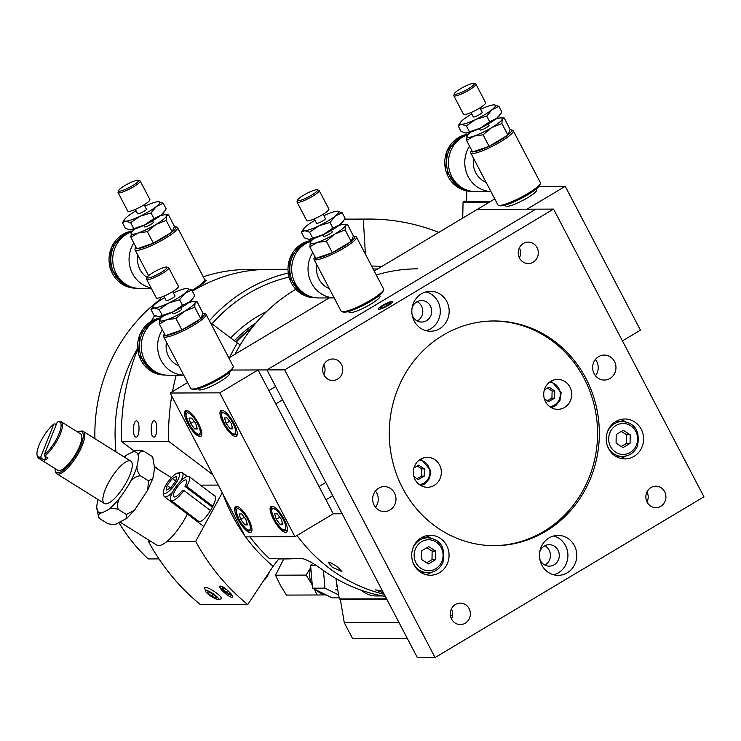<?xml version="1.0" encoding="UTF-8"?>
<svg xmlns="http://www.w3.org/2000/svg" width="741" height="741" viewBox="0 0 741 741"><rect width="100%" height="100%" fill="white"/><g stroke="black" fill="none" stroke-linecap="round" stroke-linejoin="round"><path stroke-width="1.11" d="M249.874 536.855A164.78 154.045 89.8 0 0 269.4 558.51L301.494 558.39C306.505 559.362 313.832 563.401 323.465 570.496A164.78 154.045 89.8 0 0 385.348 596.422M203.247 276.81A164.78 154.045 -90.2 0 1 248.3 269.437L268.52 269.363A164.78 154.045 89.8 0 0 192.391 291.213A164.78 154.045 -90.2 0 1 268.52 269.363L287.851 269.289M137.502 348.446A164.78 154.045 89.8 0 0 115.976 451.862A164.78 154.045 -90.2 0 1 137.502 348.446M297.021 535.474A164.78 154.045 89.8 0 0 384.264 594.356A164.78 154.045 89.8 0 1 297.021 535.474M417.461 268.826A164.78 154.045 89.8 0 0 376.289 274.976M279.033 558.631A124.84 116.698 89.8 0 0 287.295 558.918A124.84 116.698 89.8 0 0 297.437 558.408M288.119 273.049A164.78 154.045 89.8 0 0 209.407 320.779M295.798 289.342A164.78 154.045 89.8 0 0 294.807 289.926A164.78 154.045 89.8 0 0 235.092 354.179M288.934 277.078A160.658 150.191 89.8 0 0 212.019 323.826M266.649 311.535A134.575 125.803 89.8 0 0 230.72 337.979M255.96 322.946A129.832 121.367 89.8 0 0 234.397 340.767M252.718 326.901A129.832 121.367 89.8 0 0 235.833 341.86M251.56 328.365A129.332 120.903 89.8 0 0 236.222 342.147M158.991 558.909L148.293 558.946A164.78 154.045 -90.2 0 1 118.893 522.535M94.913 438.7A164.78 154.045 -90.2 0 1 160.769 299.021M204.711 279.82L206.174 280.255L202.701 283.729L191.965 290.398M204.164 282.682A24.972 4.298 -27.6 0 0 203.599 282.793M595.412 359.478A12.486 11.671 -90.2 0 1 595.468 375.715A12.486 11.671 89.8 0 0 595.412 359.478M375.418 491.005A12.486 11.671 -90.2 0 1 375.474 507.242A12.486 11.671 89.8 0 0 375.418 491.005M303.013 531.89L301.68 532.686M332.218 567.226L328.485 562.549L330.616 562.697L337.97 567.208L341.907 571.589L332.218 567.226M383.551 592.995L375.483 589.892L382.56 591.086M417.164 301.689A10.735 10.041 -90.2 0 1 421.527 306.098A10.735 10.041 -90.2 0 1 417.239 320.955A10.735 10.041 89.8 0 0 422.805 311.303A10.735 10.041 89.8 0 0 417.164 301.689M519.385 247.818A10.735 10.041 -90.2 0 1 519.422 257.877A10.735 10.041 89.8 0 0 519.385 247.818M323.845 364.729A10.735 10.041 -90.2 0 1 323.882 374.789A10.735 10.041 89.8 0 0 323.845 364.729M553.546 209.101L703.95 496.803L435.069 657.554L284.664 369.852L553.546 209.101L535.808 209.166L266.936 369.916L231.794 370.046L258.072 369.954L333.274 513.8L342.138 513.763L266.936 369.916L535.808 209.166L477.297 209.379L374.214 271.011M329.208 297.91L228.83 357.931M378.929 309.284A8.095 1.389 152.4 0 1 378.355 309.08A8.095 1.389 152.4 0 1 384.885 304.097A8.095 1.389 152.4 0 1 392.702 301.587A8.095 1.389 152.4 0 1 387.311 305.959A8.095 1.389 152.4 0 1 378.929 309.284M553.759 574.803A19.97 18.673 89.8 0 0 565.55 545.672A19.97 18.673 89.8 0 0 553.61 535.993M539.717 558.76A10.735 10.041 89.8 0 0 540.495 560.65A10.735 10.041 89.8 0 0 549.294 566.152A10.735 10.041 89.8 0 0 559.288 555.38A10.735 10.041 89.8 0 0 549.211 544.681A10.735 10.041 89.8 0 0 539.689 552.147M574.414 545.645A19.97 18.673 -90.2 0 1 558.186 575.359A19.97 18.673 -90.2 0 1 539.448 555.454A19.97 18.673 -90.2 0 1 558.047 535.41A19.97 18.673 -90.2 0 1 574.414 545.645M544.857 565.059A10.735 10.041 89.8 0 0 550.424 555.407A10.735 10.041 89.8 0 0 544.783 545.802M431.03 538.105A19.97 18.673 89.8 0 0 425.88 535.863M426.019 574.673A19.97 18.673 89.8 0 0 431.16 572.395M446.675 545.506A19.97 18.673 -90.2 0 1 430.456 575.229A19.97 18.673 -90.2 0 1 411.709 555.324A19.97 18.673 -90.2 0 1 430.308 535.28A19.97 18.673 -90.2 0 1 446.675 545.506M625.561 421.805A19.97 18.673 89.8 0 0 620.412 419.563M620.55 458.373A19.97 18.673 89.8 0 0 625.691 456.095M641.206 429.206A19.97 18.673 -90.2 0 1 624.987 458.92A19.97 18.673 -90.2 0 1 606.24 439.015A19.97 18.673 -90.2 0 1 624.839 418.98A19.97 18.673 -90.2 0 1 641.206 429.206M426.14 330.69A19.97 18.673 89.8 0 0 437.931 301.559A19.97 18.673 89.8 0 0 425.992 291.889M412.098 314.647A10.735 10.041 89.8 0 0 412.876 316.537A10.735 10.041 89.8 0 0 421.675 322.039A10.735 10.041 89.8 0 0 431.67 311.266A10.735 10.041 89.8 0 0 421.592 300.568A10.735 10.041 89.8 0 0 412.07 308.034M446.795 301.531A19.97 18.673 -90.2 0 1 430.567 331.246A19.97 18.673 -90.2 0 1 411.829 311.34A19.97 18.673 -90.2 0 1 430.428 291.296A19.97 18.673 -90.2 0 1 446.795 301.531M493.83 545.682A112.354 105.027 89.8 0 0 584.195 378.531A112.354 105.027 89.8 0 0 493.015 320.983M585.974 378.521A112.354 105.027 -90.2 0 1 494.719 545.682A112.354 105.027 -90.2 0 1 389.275 433.707A112.354 105.027 -90.2 0 1 493.904 320.973A112.354 105.027 -90.2 0 1 585.974 378.521M569.94 387.061A14.977 14.005 89.8 0 0 557.667 379.383A14.977 14.005 89.8 0 0 545.496 401.668A14.977 14.005 89.8 0 0 557.769 409.347A14.977 14.005 89.8 0 0 569.94 387.061M439.57 464.996A14.977 14.005 89.8 0 0 427.298 457.327A14.977 14.005 89.8 0 0 415.127 479.612A14.977 14.005 89.8 0 0 427.409 487.282A14.977 14.005 89.8 0 0 439.57 464.996M394.499 492.997A12.486 11.671 -90.2 0 1 384.357 511.577A12.486 11.671 -90.2 0 1 374.131 505.177A12.486 11.671 -90.2 0 1 384.264 486.605A12.486 11.671 -90.2 0 1 394.499 492.997M614.484 361.478A12.486 11.671 -90.2 0 1 604.35 380.05A12.486 11.671 -90.2 0 1 594.115 373.659A12.486 11.671 -90.2 0 1 604.258 355.078A12.486 11.671 -90.2 0 1 614.484 361.478M341.481 364.489A10.735 10.041 -90.2 0 1 332.765 380.466A10.735 10.041 -90.2 0 1 323.965 374.965A10.735 10.041 -90.2 0 1 332.69 358.996A10.735 10.041 -90.2 0 1 341.481 364.489M664.649 491.691A10.735 10.041 -90.2 0 1 655.933 507.659A10.735 10.041 -90.2 0 1 647.134 502.166A10.735 10.041 -90.2 0 1 655.85 486.189A10.735 10.041 -90.2 0 1 664.649 491.691M647.041 501.99A10.735 10.041 89.8 0 0 647.004 491.931M469.099 608.602A10.735 10.041 -90.2 0 1 460.383 624.57A10.735 10.041 -90.2 0 1 451.584 619.078A10.735 10.041 -90.2 0 1 460.3 603.1A10.735 10.041 -90.2 0 1 469.099 608.602M451.491 618.902A10.735 10.041 89.8 0 0 451.454 608.843M537.03 247.577A10.735 10.041 -90.2 0 1 528.314 263.555A10.735 10.041 -90.2 0 1 519.515 258.053A10.735 10.041 -90.2 0 1 528.231 242.085A10.735 10.041 -90.2 0 1 537.03 247.577M284.664 369.852L266.936 369.916L417.34 657.619L435.069 657.554M200.459 485.151L218.252 485.086M134.371 451.223L121.57 441.525L168.735 441.358L212.862 474.768M159.426 470.192L154.702 466.617M151.118 541.551L148.515 541.56L149.182 540.346M222.254 492.737L195.689 541.393L166.92 541.495M197.671 520.627L199.209 521.645C205.062 522.322 219.345 498.137 214.612 495.553L213.806 495.257M121.57 441.525A214.714 200.718 -90.2 0 1 137.594 349.465M151.294 321.196A214.714 200.718 -90.2 0 1 154.36 316.046L155.879 316.036M168.735 441.358A214.714 200.718 -90.2 0 1 171.708 396.065M172.496 391.6A214.714 200.718 -90.2 0 1 176.191 375.215M163.353 316.009L162.511 316.018M136.52 420.916L136.548 420.916C140.105 420.508 139.697 437.681 136.149 437.097C132.296 437.505 132.685 420.425 136.52 420.916M154.248 420.851L154.276 420.851C157.842 420.443 157.425 437.625 153.887 437.033C150.025 437.44 150.423 420.36 154.248 420.851M229.617 357.449A167.781 156.842 -90.2 0 1 237.37 343.027L210.324 322.539M220.596 586.066C223.393 585.816 233.85 595.542 232.415 596.885C231.377 599.302 218.058 588.363 219.994 586.326M240.223 344.945L237.37 343.027M148.515 541.56A214.714 200.718 -90.2 0 0 200.589 604.739L247.763 604.573L273.123 566.235A167.781 156.842 -90.2 0 1 245.632 536.873M244.502 535.308A167.781 156.842 -90.2 0 1 223.078 494.321M273.123 566.235L279.162 558.473M247.763 604.573A214.714 200.718 -90.2 0 1 195.689 541.393M381.698 266.528A167.781 156.842 89.8 0 0 371.602 266.019M438.82 232.378A214.714 200.718 89.8 0 0 368.555 219.067A214.714 200.718 89.8 0 0 363.294 219.16L365.424 254.209M344.593 219.225L363.294 219.16M200.005 436.588A14.977 4.65 59.1 0 1 188.492 424.723A14.977 4.65 59.1 0 1 185.482 410.653A14.977 4.65 59.1 0 1 197.162 421.129A14.977 4.65 59.1 0 1 200.857 436.366A14.977 4.65 59.1 0 1 200.005 436.588M250.143 532.492A14.977 4.65 59.1 0 1 238.63 520.617A14.977 4.65 59.1 0 1 235.619 506.557A14.977 4.65 59.1 0 1 247.299 517.023A14.977 4.65 59.1 0 1 250.995 532.27A14.977 4.65 59.1 0 1 250.143 532.492M285.609 532.362A14.977 4.65 59.1 0 1 274.096 520.497A14.977 4.65 59.1 0 1 271.086 506.427A14.977 4.65 59.1 0 1 282.766 516.894A14.977 4.65 59.1 0 1 286.452 532.14A14.977 4.65 59.1 0 1 285.609 532.362M235.471 436.458A14.977 4.65 59.1 0 1 223.958 424.593A14.977 4.65 59.1 0 1 220.948 410.523A14.977 4.65 59.1 0 1 232.628 420.999A14.977 4.65 59.1 0 1 236.323 436.245A14.977 4.65 59.1 0 1 235.471 436.458M170.124 393.026L219.771 392.841L294.974 536.697L245.327 536.873L170.124 393.026L187.612 382.569M258.072 369.954L219.771 392.841M333.274 513.8L294.974 536.697M494.784 198.921L477.297 209.379L526.944 209.194L565.244 186.306L538.966 186.399M622.449 340.906L640.446 330.153L565.244 186.306M452.603 614.891L450.537 616.123M343.37 598.987L340.378 599.562L344.278 622.709L352.688 638.798L407.393 638.594M340.378 599.562L386.904 599.386M344.278 622.709L398.982 622.505M187.353 514.032A32.456 9.929 122 0 1 158.722 545.598A32.456 9.929 122 0 1 156.796 545.107L119.903 522.044M183.944 490.477A14.977 4.335 127.1 0 1 170.986 500.416A14.977 4.335 127.1 0 1 176.58 485.855A14.977 4.335 127.1 0 1 189.075 476.528A14.977 4.335 127.1 0 1 186.639 486.402L185 486.411A10.485 3.029 -52.9 0 0 186.362 480.112A10.485 3.029 -52.9 0 0 177.618 486.642A10.485 3.029 -52.9 0 0 173.7 496.831A10.485 3.029 -52.9 0 0 182.314 490.486L183.944 490.477L210.546 510.623M185 486.411L212.463 507.215M186.639 486.402L212.917 506.307M178.998 473.258A12.486 3.612 127.1 0 1 173.199 486.865A12.486 3.612 127.1 0 1 163.428 492.052A12.486 3.612 127.1 0 1 168.605 481.039A12.486 3.612 127.1 0 1 177.794 473.073A12.486 3.612 127.1 0 1 178.998 473.258M180.971 480.807A14.977 4.335 -52.9 0 0 182.434 472.721A14.977 4.335 -52.9 0 0 180.961 472.489L177.794 473.073M163.428 492.052L163.724 495.257A14.977 4.335 -52.9 0 0 164.345 496.6A14.977 4.335 -52.9 0 0 172.449 492.32M182.434 472.721A14.977 4.335 -52.9 0 0 182.406 472.702L187.26 476.38M170.634 487.939L166.271 490.125L167.123 485.401L172.329 478.491L176.691 476.315L175.839 481.039L170.634 487.939M172.329 478.491L175.784 481.113M167.123 485.401L170.541 487.986M335.886 578.526L339.332 598.997L386.607 598.83M488.903 202.441L463.06 202.126L464.079 201.154L490.505 201.478M463.06 202.126L462.727 218.095M152.553 456.845L151.738 456.187L152.655 456.947L154.554 467.719L153.674 474.286L152.785 478.603L148.432 480.779L147.765 490.033L134.529 510.16L126.35 514.458L126.822 518.32L118.486 522.729C116.328 524.702 112.697 524.971 107.575 523.535L99.516 518.496C97.58 515.523 98.525 513.578 102.36 512.652A35.364 10.819 122 0 1 96.691 506.974L98.701 517.848M99.516 518.496L98.599 517.746M131.222 461.476A24.972 7.642 122 0 1 123.571 487.096A24.972 7.642 122 0 1 104.333 503.472A24.972 7.642 122 0 1 111.085 478.251A24.972 7.642 122 0 1 130.796 461.134A24.972 7.642 122 0 1 131.222 461.476M126.35 514.458L118.291 509.419C116.633 504.362 117.986 499.406 122.348 494.562A35.364 10.819 122 0 1 107.38 510.225C109.538 508.252 113.169 507.983 118.291 509.419M107.38 510.225L102.36 512.652M97.729 499.351L97.58 500.397A35.364 10.819 122 0 1 97.831 499.415M96.691 506.974L97.58 500.397M143.68 451.149C138.558 449.713 134.927 449.982 132.769 451.954A35.364 10.819 122 0 1 138.437 457.632C138.122 453.186 139.873 451.028 143.68 451.149L151.738 456.187M124.293 457.067A35.364 10.819 122 0 1 127.748 454.381L123.923 456.836M127.748 454.381L132.769 451.954M140.373 475.741C137.122 471.452 136.187 467.608 137.548 464.209A35.364 10.819 122 0 1 128.249 485.559C130.935 479.659 134.973 476.389 140.373 475.741L148.432 480.779M138.437 457.632L137.548 464.209M128.249 485.559L122.348 494.562M269.548 571.635A7.493 2.288 122 0 1 268.205 574.692A7.493 2.288 122 0 1 263.75 580.398M55.047 468.544A23.971 7.336 -58 0 0 55.158 470.063A23.971 7.336 -58 0 0 75.406 455.956A23.971 7.336 -58 0 0 79.222 431.568A23.971 7.336 -58 0 0 77.805 432.133M79.222 431.568L80.445 431.225A24.972 7.642 122 0 1 83.233 431.401A24.972 7.642 122 0 1 79.759 450.834A24.972 7.642 122 0 1 61.957 472.823A24.972 7.642 122 0 1 56.761 473.74A24.972 7.642 122 0 1 55.38 471.313L55.158 470.063M40.811 456.864L53.797 424.139A20.47 6.261 -58 0 0 41.755 439.515A20.47 6.261 -58 0 0 37.05 454.844A20.47 6.261 -58 0 0 40.811 456.864L41.292 458.188A21.47 6.567 122 0 1 38.458 458.179L57.807 470.276A21.47 6.567 -58 0 0 62.281 469.479A21.47 6.567 -58 0 0 77.592 450.574A21.47 6.567 -58 0 0 80.565 433.856L61.216 421.768A21.47 6.567 122 0 1 58.984 436.977A21.47 6.567 122 0 1 44.747 456.123L44.275 454.798A20.47 6.261 -58 0 0 59.03 433.744A20.47 6.261 -58 0 0 57.603 421.962A20.47 6.261 -58 0 0 57.252 422.074L44.275 454.798M41.292 458.188L44.516 460.207A21.47 6.567 -58 0 0 46.155 459.401A21.47 6.567 -58 0 0 47.98 458.133L44.747 456.123M38.458 458.179A21.47 6.567 122 0 1 37.272 456.095L37.05 454.844M56.233 424.639L54.927 423.824L53.797 424.139M57.603 421.962L58.826 421.61A21.47 6.567 122 0 1 61.216 421.768M44.516 460.207L45.859 456.817M166.29 267.029A11.235 1.936 -27.6 0 0 155.508 271.178A11.235 1.936 -27.6 0 0 147.163 277.338A11.235 1.936 -27.6 0 0 158.018 274.226A11.235 1.936 -27.6 0 0 166.771 267.084A11.235 1.936 -27.6 0 0 166.29 267.029M166.771 267.084L168.411 267.575A12.486 2.149 152.4 0 1 168.753 267.816A12.486 2.149 152.4 0 1 158.685 275.504A12.486 2.149 152.4 0 1 146.635 279.385A12.486 2.149 152.4 0 1 146.625 278.959L147.163 277.338M178.887 365.869A20.97 19.609 -90.2 0 1 168.596 356.44A20.97 19.609 -90.2 0 1 166.475 342.129M183.74 375.159A28.964 27.074 -90.2 0 1 161.047 360.348A28.964 27.074 -90.2 0 1 162.372 329.791M160.954 318.121A28.714 26.843 89.8 0 0 139.419 348.14A28.714 26.843 89.8 0 0 164.409 374.927M183.759 375.187L168.439 375.242A28.964 27.074 -90.2 0 1 141.55 350.502A28.964 27.074 -90.2 0 1 160.584 318.519M229.145 372.556L229.58 373.39A17.478 3.01 152.4 0 1 217.947 382.828A17.478 3.01 152.4 0 1 199.838 390.007A17.478 3.01 152.4 0 1 198.607 389.581L198.171 388.747M168.568 303.078A19.97 3.436 -27.6 0 0 184.861 293.334L179.572 299.753L168.568 303.078L159.185 309.516L154.276 307.969A19.97 3.436 -27.6 0 0 168.568 303.078M163.863 296.187L166.141 300.54A4.992 0.861 -27.6 0 0 170.967 298.994A4.992 0.861 -27.6 0 0 174.996 295.918L172.718 291.556M168.753 267.816L178.442 286.341A12.486 2.149 152.4 0 1 168.374 294.029A12.486 2.149 152.4 0 1 156.314 297.91L146.635 279.385M172.245 312.211L172.977 313.619A4.992 0.861 -27.6 0 0 177.803 312.063A4.992 0.861 -27.6 0 0 181.832 308.988L181.091 307.58M163.9 315.592A19.97 3.436 -27.6 0 0 160.056 319.204A19.97 3.436 -27.6 0 0 159.75 319.751A19.97 3.436 -27.6 0 0 166.836 319.732L159.408 324.113L165.428 335.636L165.928 335.46A22.721 3.909 -27.6 0 0 181.425 330.153L182.499 329.634A22.721 3.909 -27.6 0 0 200.172 319.075L200.811 318.565A22.721 3.909 -27.6 0 0 203.747 313.415A22.721 3.909 -27.6 0 0 202.988 313.304L197.032 301.615L195.068 302.856A19.97 3.436 -27.6 0 0 193.79 301.559A19.97 3.436 -27.6 0 0 188.64 302.661M233.183 367.054L232.646 368.675A22.721 3.909 152.4 0 1 215.77 381.133A22.721 3.909 152.4 0 1 193.966 389.516A22.721 3.909 152.4 0 1 192.993 389.405L191.354 388.914A23.971 4.122 -27.6 0 0 192.373 389.034A23.971 4.122 -27.6 0 0 215.381 380.189A23.971 4.122 -27.6 0 0 233.183 367.054A23.971 4.122 -27.6 0 0 233.174 366.239L206.054 314.369A23.971 4.122 152.4 0 1 186.723 329.124A23.971 4.122 152.4 0 1 163.576 336.581A23.971 4.122 152.4 0 1 163.566 335.766L164.104 334.145A22.721 3.909 -27.6 0 0 165.336 335.451M163.576 336.581L190.687 388.451A23.971 4.122 -27.6 0 0 191.354 388.914M203.747 313.415L205.396 313.897A23.971 4.122 152.4 0 1 206.054 314.369M164.363 333.589A22.721 3.909 -27.6 0 0 164.104 334.145M175.904 318.463L166.836 319.732A19.97 3.436 -27.6 0 0 184.5 311.276L175.904 318.463L181.925 329.986M194.726 307.209L195.068 302.856A19.97 3.436 152.4 0 1 184.5 311.276L194.726 307.209L200.746 318.732M200.811 318.565L202.988 313.304M182.499 329.634L200.172 319.075M165.928 335.46L181.425 330.153M159.408 324.113L160.056 319.204M164.604 297.595A19.97 3.436 -27.6 0 0 156.277 303.125A19.97 3.436 -27.6 0 0 153.22 306.126A19.97 3.436 -27.6 0 0 154.276 307.969L150.997 309.543L153.924 315.147L158.741 316.685A19.97 3.436 -27.6 0 0 158.833 316.685A19.97 3.436 -27.6 0 0 173.125 311.794A19.97 3.436 -27.6 0 0 189.418 302.05A19.97 3.436 -27.6 0 0 192.484 299.049L194.707 295.631L191.771 290.027L184.861 293.334A19.97 3.436 -27.6 0 0 186.954 288.49A19.97 3.436 -27.6 0 0 186.862 288.481A19.97 3.436 -27.6 0 0 173.45 292.964M158.741 316.685L173.125 311.794L182.499 305.357L189.418 302.05L193.623 297.345M150.997 309.543L153.22 306.126M186.954 288.49L191.771 290.027M179.572 299.753L182.499 305.357M159.185 309.516L162.112 315.12M316.713 189.742A11.235 1.936 -27.6 0 0 305.931 193.892A11.235 1.936 -27.6 0 0 297.586 200.051A11.235 1.936 -27.6 0 0 308.441 196.939A11.235 1.936 -27.6 0 0 317.194 189.798A11.235 1.936 -27.6 0 0 316.713 189.742M317.194 189.798L318.834 190.289A12.486 2.149 152.4 0 1 319.176 190.53A12.486 2.149 152.4 0 1 309.108 198.218A12.486 2.149 152.4 0 1 297.048 202.098A12.486 2.149 152.4 0 1 297.048 201.672L297.586 200.051M329.31 288.582A20.97 19.609 -90.2 0 1 319.019 279.153A20.97 19.609 -90.2 0 1 316.898 264.843M334.163 297.873A28.964 27.074 -90.2 0 1 311.47 283.053A28.964 27.074 -90.2 0 1 312.795 252.505M311.368 240.834A28.714 26.843 89.8 0 0 289.842 270.854A28.714 26.843 89.8 0 0 314.832 297.641M334.172 297.901L318.852 297.956A28.964 27.074 -90.2 0 1 291.973 273.216A28.964 27.074 -90.2 0 1 311.007 241.233M379.568 295.27L380.003 296.104A17.478 3.01 152.4 0 1 368.37 305.542A17.478 3.01 152.4 0 1 350.261 312.721A17.478 3.01 152.4 0 1 349.03 312.294L348.594 311.461M318.982 225.792A19.97 3.436 -27.6 0 0 335.284 216.048L329.995 222.467L318.982 225.792L309.599 232.229L304.69 230.683A19.97 3.436 -27.6 0 0 318.982 225.792M314.286 218.901L316.564 223.254A4.992 0.861 -27.6 0 0 321.39 221.698A4.992 0.861 -27.6 0 0 325.419 218.623L323.141 214.269M319.176 190.53L328.865 209.055A12.486 2.149 152.4 0 1 318.797 216.743A12.486 2.149 152.4 0 1 306.737 220.623L297.048 202.098M322.668 234.925L323.4 236.333A4.992 0.861 -27.6 0 0 328.226 234.777A4.992 0.861 -27.6 0 0 332.255 231.701L331.514 230.294M314.314 238.306A19.97 3.436 -27.6 0 0 310.47 241.918A19.97 3.436 -27.6 0 0 310.164 242.464A19.97 3.436 -27.6 0 0 317.259 242.446L309.821 246.827L315.851 258.35L316.351 258.174A22.721 3.909 -27.6 0 0 331.848 252.866L332.922 252.348A22.721 3.909 -27.6 0 0 350.595 241.788L351.234 241.27A22.721 3.909 -27.6 0 0 354.17 236.129A22.721 3.909 -27.6 0 0 353.411 236.018L347.455 224.328L345.482 225.57A19.97 3.436 -27.6 0 0 344.213 224.273A19.97 3.436 -27.6 0 0 339.054 225.375M383.597 289.768L383.06 291.389A22.721 3.909 152.4 0 1 366.193 303.847A22.721 3.909 152.4 0 1 344.389 312.23A22.721 3.909 152.4 0 1 343.416 312.118L341.768 311.628A23.971 4.122 -27.6 0 0 342.796 311.748A23.971 4.122 -27.6 0 0 365.795 302.902A23.971 4.122 -27.6 0 0 383.597 289.768A23.971 4.122 -27.6 0 0 383.597 288.953L356.477 237.083A23.971 4.122 152.4 0 1 337.146 251.838A23.971 4.122 152.4 0 1 313.989 259.285A23.971 4.122 152.4 0 1 313.989 258.479L314.517 256.849A22.721 3.909 -27.6 0 0 315.749 258.164M313.989 259.285L341.11 311.164A23.971 4.122 -27.6 0 0 341.768 311.628M354.17 236.129L355.81 236.611A23.971 4.122 152.4 0 1 356.477 237.083M314.777 256.303A22.721 3.909 -27.6 0 0 314.517 256.849M326.327 241.177L317.259 242.446A19.97 3.436 -27.6 0 0 334.923 233.989L326.327 241.177L332.348 252.69M345.139 229.923L345.482 225.57A19.97 3.436 152.4 0 1 334.923 233.989L345.139 229.923L351.16 241.446M351.234 241.27L353.411 236.018M332.922 252.348L350.595 241.788M316.351 258.174L331.848 252.866M309.821 246.827L310.433 241.974M315.027 220.299A19.97 3.436 -27.6 0 0 306.7 225.838A19.97 3.436 -27.6 0 0 303.634 228.839A19.97 3.436 -27.6 0 0 304.69 230.683L301.411 232.257L304.347 237.861L309.154 239.399A19.97 3.436 -27.6 0 0 309.164 239.399A19.97 3.436 -27.6 0 0 309.256 239.399A19.97 3.436 -27.6 0 0 323.539 234.508A19.97 3.436 -27.6 0 0 339.841 224.764A19.97 3.436 -27.6 0 0 342.898 221.763L345.121 218.345L342.194 212.741L335.284 216.048A19.97 3.436 -27.6 0 0 337.377 211.194A19.97 3.436 -27.6 0 0 337.285 211.194A19.97 3.436 -27.6 0 0 323.873 215.677M309.164 239.399L323.539 234.508L332.922 228.071L339.841 224.764L344.046 220.058M301.411 232.257L303.634 228.839M337.377 211.194L342.194 212.741M329.995 222.467L332.922 228.071M309.599 232.229L312.535 237.833M137.743 180.23A11.235 1.936 -27.6 0 0 126.961 184.379A11.235 1.936 -27.6 0 0 118.616 190.539A11.235 1.936 -27.6 0 0 129.471 187.427A11.235 1.936 -27.6 0 0 138.224 180.285A11.235 1.936 -27.6 0 0 137.743 180.23M138.224 180.285L139.864 180.776A12.486 2.149 152.4 0 1 140.206 181.017A12.486 2.149 152.4 0 1 130.147 188.705A12.486 2.149 152.4 0 1 118.088 192.586A12.486 2.149 152.4 0 1 118.078 192.16L118.616 190.539M147.135 277.43A20.97 19.609 -90.2 0 1 140.049 269.65A20.97 19.609 -90.2 0 1 137.928 255.33M151.071 287.869A28.964 27.074 -90.2 0 1 132.5 273.549A28.964 27.074 -90.2 0 1 133.825 242.992M132.407 231.331A28.714 26.843 89.8 0 0 110.872 261.341A28.714 26.843 89.8 0 0 135.862 288.138M151.349 288.397L139.892 288.444A28.964 27.074 -90.2 0 1 113.002 263.703A28.964 27.074 -90.2 0 1 132.037 231.729M140.021 216.279A19.97 3.436 -27.6 0 0 156.314 206.535L151.025 212.963L140.021 216.279L130.638 222.717L125.729 221.17A19.97 3.436 -27.6 0 0 140.021 216.279M135.316 209.388L137.594 213.741A4.992 0.861 -27.6 0 0 142.42 212.195A4.992 0.861 -27.6 0 0 146.449 209.119L144.171 204.757M140.206 181.017L149.895 199.542A12.486 2.149 152.4 0 1 139.827 207.23A12.486 2.149 152.4 0 1 127.767 211.111L118.088 192.586M143.698 225.412L144.43 226.82A4.992 0.861 -27.6 0 0 149.256 225.273A4.992 0.861 -27.6 0 0 153.285 222.198L152.544 220.79M135.353 228.793A19.97 3.436 -27.6 0 0 131.509 232.405A19.97 3.436 -27.6 0 0 131.203 232.961A19.97 3.436 -27.6 0 0 138.289 232.933L130.861 237.315L136.881 248.837L137.381 248.661A22.721 3.909 -27.6 0 0 152.878 243.354L153.952 242.844A22.721 3.909 -27.6 0 0 171.625 232.276L172.264 231.766A22.721 3.909 -27.6 0 0 175.2 226.616A22.721 3.909 -27.6 0 0 174.441 226.505L168.494 214.816L166.521 216.057A19.97 3.436 -27.6 0 0 165.243 214.77A19.97 3.436 -27.6 0 0 160.093 215.863M195.374 288.351A23.971 4.122 -27.6 0 0 204.636 280.255L204.099 281.876A22.721 3.909 152.4 0 1 203.015 283.507M204.636 280.255A23.971 4.122 -27.6 0 0 204.627 279.44L177.507 227.57A23.971 4.122 152.4 0 1 158.176 242.335A23.971 4.122 152.4 0 1 135.029 249.782A23.971 4.122 152.4 0 1 135.019 248.967L135.557 247.346A22.721 3.909 -27.6 0 0 136.789 248.652M175.2 226.616L176.849 227.107A23.971 4.122 152.4 0 1 177.507 227.57M135.816 246.799A22.721 3.909 -27.6 0 0 135.557 247.346M147.357 231.664L138.289 232.933A19.97 3.436 -27.6 0 0 155.953 224.486L147.357 231.664L153.378 243.187M166.179 220.42L166.521 216.057A19.97 3.436 152.4 0 1 155.953 224.486L166.179 220.42L172.199 231.933M172.264 231.766L174.441 226.505M153.952 242.844L171.625 232.276M137.381 248.661L152.878 243.354M130.861 237.315L131.472 232.461M136.057 210.796A19.97 3.436 -27.6 0 0 127.73 216.326A19.97 3.436 -27.6 0 0 124.673 219.327A19.97 3.436 -27.6 0 0 125.729 221.17L122.45 222.745L125.377 228.348L130.194 229.895A19.97 3.436 -27.6 0 0 130.286 229.895A19.97 3.436 -27.6 0 0 144.578 224.995A19.97 3.436 -27.6 0 0 160.871 215.261A19.97 3.436 -27.6 0 0 163.937 212.25L166.16 208.832L163.224 203.229L156.314 206.535A19.97 3.436 -27.6 0 0 158.407 201.691A19.97 3.436 -27.6 0 0 158.315 201.691A19.97 3.436 -27.6 0 0 144.903 206.165M130.194 229.895L144.578 224.995L153.952 218.558L160.871 215.261L165.076 210.555M122.45 222.745L124.673 219.327M158.407 201.691L163.224 203.229M151.025 212.963L153.952 218.558M130.638 222.717L133.565 228.321M473.462 83.381A11.235 1.936 -27.6 0 0 462.68 87.531A11.235 1.936 -27.6 0 0 454.335 93.69A11.235 1.936 -27.6 0 0 465.191 90.578A11.235 1.936 -27.6 0 0 473.944 83.437A11.235 1.936 -27.6 0 0 473.462 83.381M473.944 83.437L475.583 83.928A12.486 2.149 152.4 0 1 475.926 84.168A12.486 2.149 152.4 0 1 465.857 91.856A12.486 2.149 152.4 0 1 453.807 95.737A12.486 2.149 152.4 0 1 453.798 95.311L454.335 93.69M486.059 182.221A20.97 19.609 -90.2 0 1 475.768 172.792A20.97 19.609 -90.2 0 1 473.647 158.481M490.913 191.511A28.964 27.074 -90.2 0 1 468.219 176.701A28.964 27.074 -90.2 0 1 469.544 146.144M468.127 134.473A28.714 26.843 89.8 0 0 446.591 164.493A28.714 26.843 89.8 0 0 471.582 191.289M490.931 191.539L475.611 191.595A28.964 27.074 -90.2 0 1 448.722 166.855A28.964 27.074 -90.2 0 1 467.756 134.871M536.317 188.909L536.753 189.742A17.478 3.01 152.4 0 1 525.119 199.181A17.478 3.01 152.4 0 1 507.011 206.369A17.478 3.01 152.4 0 1 505.779 205.933L505.343 205.1M475.741 119.431A19.97 3.436 -27.6 0 0 492.033 109.687L486.744 116.105L475.741 119.431L466.358 125.868L461.448 124.321A19.97 3.436 -27.6 0 0 475.741 119.431M471.035 112.539L473.314 116.893A4.992 0.861 -27.6 0 0 478.14 115.346A4.992 0.861 -27.6 0 0 482.169 112.271L479.89 107.908M475.926 84.168L485.614 102.693A12.486 2.149 152.4 0 1 475.546 110.381A12.486 2.149 152.4 0 1 463.486 114.262L453.807 95.737M479.418 128.564L480.149 129.971A4.992 0.861 -27.6 0 0 484.975 128.415A4.992 0.861 -27.6 0 0 489.004 125.34L488.263 123.932M471.072 131.944A19.97 3.436 -27.6 0 0 467.228 135.557A19.97 3.436 -27.6 0 0 466.923 136.112A19.97 3.436 -27.6 0 0 474.008 136.085L466.58 140.466L472.601 151.988L473.101 151.812A22.721 3.909 -27.6 0 0 488.597 146.505L489.671 145.996A22.721 3.909 -27.6 0 0 507.344 135.427L507.983 134.918A22.721 3.909 -27.6 0 0 510.92 129.768A22.721 3.909 -27.6 0 0 510.16 129.656L504.213 117.967L502.241 119.208A19.97 3.436 -27.6 0 0 500.962 117.912A19.97 3.436 -27.6 0 0 495.812 119.014M540.356 183.407L539.818 185.028A22.721 3.909 152.4 0 1 522.942 197.486A22.721 3.909 152.4 0 1 501.138 205.868A22.721 3.909 152.4 0 1 500.166 205.757L498.526 205.276A23.971 4.122 -27.6 0 0 499.545 205.387A23.971 4.122 -27.6 0 0 522.553 196.541A23.971 4.122 -27.6 0 0 540.356 183.407A23.971 4.122 -27.6 0 0 540.346 182.592L513.226 130.722A23.971 4.122 152.4 0 1 493.895 145.486A23.971 4.122 152.4 0 1 470.748 152.933A23.971 4.122 152.4 0 1 470.739 152.118L471.276 150.497A22.721 3.909 -27.6 0 0 472.508 151.803M470.748 152.933L497.859 204.803A23.971 4.122 -27.6 0 0 498.526 205.276M510.92 129.768L512.568 130.249A23.971 4.122 152.4 0 1 513.226 130.722M471.535 149.941A22.721 3.909 -27.6 0 0 471.276 150.497M483.076 134.816L474.008 136.085A19.97 3.436 -27.6 0 0 491.672 127.628L483.076 134.816L489.097 146.338M501.898 123.562L502.241 119.208A19.97 3.436 152.4 0 1 491.672 127.628L501.898 123.562L507.918 135.084M507.983 134.918L510.16 129.656M489.671 145.996L507.344 135.427M473.101 151.812L488.597 146.505M466.58 140.466L467.182 135.612M471.776 113.947A19.97 3.436 -27.6 0 0 463.449 119.477A19.97 3.436 -27.6 0 0 460.393 122.478A19.97 3.436 -27.6 0 0 461.448 124.321L458.17 125.896L461.097 131.5L465.913 133.037A19.97 3.436 -27.6 0 0 466.006 133.037A19.97 3.436 -27.6 0 0 480.298 128.147A19.97 3.436 -27.6 0 0 496.59 118.403A19.97 3.436 -27.6 0 0 499.656 115.401L501.879 111.984L498.943 106.38L492.033 109.687A19.97 3.436 -27.6 0 0 494.127 104.842A19.97 3.436 -27.6 0 0 494.034 104.842A19.97 3.436 -27.6 0 0 480.622 109.316M465.913 133.037L480.298 128.147L489.671 121.709L496.59 118.403L500.796 113.697M458.17 125.896L460.393 122.478M494.127 104.842L498.943 106.38M486.744 116.105L489.671 121.709M466.358 125.868L469.285 131.472M615.808 421.509A17.478 16.339 -90.2 0 1 615.984 421.509L622.366 421.481A17.478 16.339 89.8 0 0 614.456 423.704A17.478 16.339 89.8 0 0 607.194 432.651M607.24 445.378A17.478 16.339 89.8 0 0 622.496 456.437L616.114 456.456A17.478 16.339 -90.2 0 1 615.938 456.456M616.197 434.532L623.246 430.308L630.193 434.735L630.082 443.387L623.033 447.601L616.086 443.174L616.197 434.532M630.193 434.735L626.645 434.754L621.319 431.466M621.236 446.462L626.543 443.396L630.082 443.387M626.543 443.396L626.645 434.754M421.277 537.809A17.478 16.339 -90.2 0 1 421.453 537.809L427.835 537.781A17.478 16.339 89.8 0 0 419.925 540.004A17.478 16.339 89.8 0 0 412.663 548.951M412.709 561.678A17.478 16.339 89.8 0 0 427.965 572.737L421.583 572.765A17.478 16.339 -90.2 0 1 421.407 572.765M421.666 550.832L428.724 546.608L435.671 551.035L435.56 559.687L428.502 563.91L421.555 559.474L421.666 550.832M435.671 551.035L432.123 551.054L426.788 547.766M426.705 562.762L432.012 559.705L435.56 559.687M432.012 559.705L432.123 551.054M544.348 389.905L549.044 387.191L554.777 390.97L554.592 398.176L548.655 401.603L544.329 398.741M554.777 390.97L552.119 390.989L547.543 388.052M547.358 400.742L551.925 398.186L554.592 398.176M551.925 398.186L552.119 390.989M413.978 467.84L418.674 465.135L424.417 468.914L424.223 476.12L418.295 479.538L413.96 476.685M424.417 468.914L421.759 468.923L417.183 465.996M416.988 478.686L421.564 476.13L424.223 476.12M421.564 476.13L421.759 468.923M224.504 417.943L227.061 417.933L231.192 423.37L232.757 428.826L230.201 428.835L226.07 423.389L224.504 417.943M229.608 421.277L226.07 423.389M232.387 427.529L230.201 428.835M274.642 513.837L277.199 513.828L281.33 519.274L282.895 524.73L280.339 524.739L276.208 519.293L274.642 513.837M279.737 517.181L276.208 519.293M282.525 523.433L280.339 524.739M239.176 513.967L241.733 513.958L245.864 519.404L247.429 524.86L244.873 524.869L240.742 519.422L239.176 513.967M244.28 517.311L240.742 519.422M247.059 523.563L244.873 524.869M189.038 418.072L191.604 418.063L195.726 423.5L197.301 428.956L194.735 428.965L190.613 423.519L189.038 418.072M194.142 421.407L190.613 423.519M196.921 427.659L194.735 428.965M230.803 593.634L230.683 594.319L226.385 592.3L227.626 590.42M222.985 587.937L222.291 588.993L222.504 587.715L227.33 590.16M226.385 592.3L222.291 588.993M232.146 595.505A7.845 1.621 33.5 0 1 223.05 590.429A7.845 1.621 33.5 0 1 220.012 587.067A7.845 1.621 33.5 0 1 224.319 587.798M218.178 599.441L221.031 598.932A9.985 2.056 -146.5 0 0 221.457 598.691A9.985 2.056 -146.5 0 0 214.269 591.466A9.985 2.056 -146.5 0 0 204.803 587.669A9.985 2.056 -146.5 0 0 204.748 588.159L205.396 590.985A7.845 1.621 33.5 0 1 212.871 593.578A7.845 1.621 33.5 0 1 218.178 599.441A7.845 1.621 33.5 0 1 208.416 594.338A7.845 1.621 33.5 0 1 205.396 590.985M208.36 591.846L207.665 592.902L207.888 591.624L212.195 593.661L216.289 596.959L216.057 598.237L211.75 596.199L213 594.31M211.75 596.199L207.665 592.902M390.785 303.69A7.845 1.352 152.4 0 1 382.801 308.108A7.845 1.352 152.4 0 1 378.577 308.701A7.845 1.352 152.4 0 1 384.903 304.134A7.845 1.352 152.4 0 1 392.267 301.55A7.845 1.352 152.4 0 1 390.785 303.69M386.524 303.745L390.387 302.532L389.395 304.125L384.542 306.931L380.679 308.136L381.671 306.542L386.524 303.745L387.339 305.311M382.245 307.645L381.671 306.542M382.689 595.949L376.335 595.968A24.972 23.341 -90.2 0 1 361.395 590.262M310.822 568.014A19.97 18.673 89.8 0 0 312.248 585.029A19.97 18.673 89.8 0 0 312.267 585.066L306.153 575.09L310.775 567.486M316.027 589.919A19.97 18.673 89.8 0 0 325.632 594.68M326.105 594.912L317.083 594.977L314.379 589.104M312.943 563.447L310.59 565.216L312.535 588.187L332.107 597.876L339.137 597.857M283.757 558.927L275.504 575.201L280.339 585.149L286.434 595.088L317.083 594.977M275.504 575.201L306.153 575.09M323.447 570.487L324.947 588.141L338.646 594.93M315.722 565.198L310.59 565.216M324.947 588.141L312.535 588.187M337.155 586.066L336.46 586.066L336.331 581.176M337.248 586.594L336.46 586.066M164.53 375.002L153.007 372.306L138.502 354.309L139.78 334.543L153.044 320.251L161.306 317.769A28.714 26.843 89.8 0 0 137.641 348.011A28.714 26.843 89.8 0 0 164.53 375.002L164.891 375.002M314.953 297.715L303.43 295.02L288.925 277.023L290.203 257.257L303.467 242.965L311.729 240.482A28.714 26.843 89.8 0 0 288.054 270.724A28.714 26.843 89.8 0 0 314.953 297.715L315.305 297.715M135.983 288.203L124.46 285.507L109.955 267.51L111.233 247.753L124.497 233.452L132.759 230.97A28.714 26.843 89.8 0 0 109.094 261.212A28.714 26.843 89.8 0 0 135.983 288.203L136.344 288.203M471.702 191.354L460.18 188.659L445.674 170.662L446.953 150.895L460.217 136.603L468.479 134.121A28.714 26.843 89.8 0 0 444.813 164.363A28.714 26.843 89.8 0 0 471.702 191.354L472.063 191.354M616.077 425.445A15.478 14.468 -90.2 0 1 637.612 439.172A15.478 14.468 -90.2 0 1 615.734 452.251A15.478 14.468 -90.2 0 1 616.077 425.445M421.546 541.745A15.478 14.468 -90.2 0 1 443.081 555.472A15.478 14.468 -90.2 0 1 421.203 568.551A15.478 14.468 -90.2 0 1 421.546 541.745M549.553 382.189A12.236 11.439 -90.2 0 1 560.289 394.351A12.236 11.439 -90.2 0 1 549.646 406.605M419.193 460.124A12.236 11.439 -90.2 0 1 429.919 472.295A12.236 11.439 -90.2 0 1 419.276 484.54M223.05 412.7A12.236 3.798 59.1 0 1 235.184 428.706A12.236 3.798 59.1 0 1 227.663 428.733A12.236 3.798 59.1 0 1 223.05 412.7M223.291 410.69A13.736 4.261 -120.9 0 0 222.809 410.866C219.938 410.588 220.79 415.451 225.347 425.445C235.369 439.07 234.601 433.8 236.898 434.439A13.736 4.261 -120.9 0 0 237.287 434.096M273.188 508.604A12.236 3.798 59.1 0 1 285.322 524.609A12.236 3.798 59.1 0 1 277.801 524.637A12.236 3.798 59.1 0 1 273.188 508.604M273.42 506.594A13.736 4.261 -120.9 0 0 272.947 506.77C270.076 506.492 270.919 511.346 275.485 521.34C285.498 534.965 284.739 529.695 287.036 530.343A13.736 4.261 -120.9 0 0 287.415 530M237.722 508.734A12.236 3.798 59.1 0 1 249.856 524.739A12.236 3.798 59.1 0 1 242.335 524.767A12.236 3.798 59.1 0 1 237.722 508.734M237.963 506.724A13.736 4.261 -120.9 0 0 237.481 506.9C234.61 506.612 235.462 511.475 240.019 521.469C250.041 535.095 249.272 529.824 251.57 530.463A13.736 4.261 -120.9 0 0 251.959 530.13M187.584 412.83A12.236 3.798 59.1 0 1 199.727 428.835A12.236 3.798 59.1 0 1 192.197 428.863A12.236 3.798 59.1 0 1 187.584 412.83M187.825 410.82A13.736 4.261 -120.9 0 0 187.343 410.996C184.472 410.718 185.324 415.571 189.891 425.575C199.903 439.191 199.134 433.93 201.441 434.569A13.736 4.261 -120.9 0 0 201.821 434.226M278.792 558.946L287.295 558.918M373.149 268.983L377.623 268.964M344.639 219.151L368.555 219.067M154.628 467.191L171.421 477.695M170.986 500.416L199.023 521.645M189.075 476.528L215.159 496.275M164.345 496.6L203.821 526.499M466.571 201.107L466.784 190.891M152.785 478.603L147.755 490.033M126.822 518.32L134.529 510.16M130.796 461.134L83.233 431.401M104.333 503.472L56.761 473.74M193.79 301.559L196.958 301.615M344.213 224.273L347.381 224.319M165.243 214.77L168.411 214.816M135.029 249.782L148.571 275.689M160.037 297.632L161.121 299.707M500.962 117.912L504.13 117.967M622.496 456.437C629.396 456.095 634.389 452.649 637.464 446.101C640.243 431.234 635.204 423.028 622.366 421.481M427.965 572.737C434.874 572.395 439.858 568.949 442.933 562.4C445.712 547.534 440.682 539.328 427.835 537.781M551.406 407.735L555.704 405.679L559.955 400.399L561.15 392.665L551.313 381.041M421.045 485.67L425.334 483.623L429.595 478.334L430.78 470.6L420.944 458.975M275.819 403.901L282.58 399.853M268.863 390.6L275.633 386.561M325.957 499.805L332.718 495.757M319 486.504L325.771 482.456M220.012 587.067L219.901 586.576M378.577 308.701L378.429 309.164M392.267 301.55L392.73 301.689M337.794 589.864L335.534 589.873"/></g></svg>
